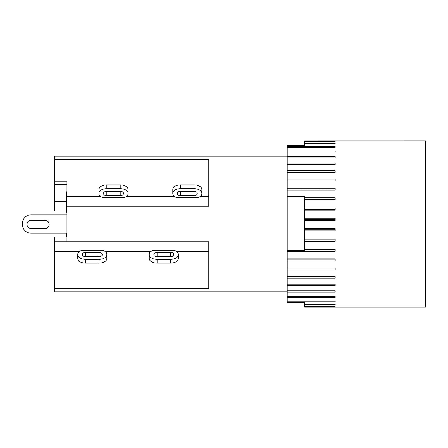 <?xml version="1.0" encoding="UTF-8"?>
<svg xmlns="http://www.w3.org/2000/svg" width="448" height="448" viewBox="0 0 448 448"><rect width="100%" height="100%" fill="white"/><g stroke="black" fill="none" stroke-linecap="round" stroke-linejoin="round"><path stroke-width="0.67" d="M149.262 254.29A7.84 4.519 180 0 1 152.41 250.667L175.185 250.667A7.84 4.519 180 0 1 178.326 254.29L178.326 258.591A7.84 4.519 0 0 1 170.486 263.11L157.108 263.11A7.84 4.519 0 0 1 149.262 258.591L149.262 254.29M172.077 256.441A3.231 1.859 -0 0 0 170.486 256.194L157.108 256.194A3.231 1.859 -0 0 0 155.518 256.441M170.486 256.682L157.108 256.682A3.231 1.859 180 0 1 153.877 254.822L153.877 254.29A3.231 1.859 180 0 1 157.108 252.426L170.486 252.426A3.231 1.859 180 0 1 173.718 254.29L173.718 254.822A3.231 1.859 180 0 1 170.486 256.682M178.326 254.822A7.84 4.519 180 0 1 170.486 259.342L157.108 259.342A7.84 4.519 180 0 1 149.262 254.822M176.859 251.653L208.774 251.653M66.506 211.081L54.695 211.081L54.695 181.748L66.965 181.748L66.965 241.763L208.774 241.763L208.774 288.557L54.695 288.557L54.695 291.816L287.202 291.816M105.353 251.653L150.735 251.653M175.935 197.333A7.84 4.519 0 0 1 172.794 193.71L172.794 193.178A7.84 4.519 0 0 1 180.634 188.658L194.012 188.658A7.84 4.519 0 0 1 201.858 193.178L201.858 193.71A7.84 4.519 0 0 1 198.716 197.333L175.935 197.333M180.634 191.318L194.012 191.318A3.231 1.859 0 0 1 197.243 193.178L197.243 193.71A3.231 1.859 0 0 1 194.012 195.574L180.634 195.574A3.231 1.859 0 0 1 177.408 193.71L177.408 193.178A3.231 1.859 0 0 1 180.634 191.318M179.043 191.559A3.231 1.859 180 0 0 180.634 191.806L194.012 191.806A3.231 1.859 180 0 0 195.608 191.559M201.858 193.178L201.858 189.409A7.84 4.519 180 0 0 194.012 184.89L180.634 184.89A7.84 4.519 180 0 0 172.794 189.409L172.794 193.178M200.385 196.347L208.774 196.347M287.202 156.184L54.695 156.184L54.695 159.443L208.774 159.443L208.774 206.237L66.965 206.237M126.571 196.347L174.261 196.347M304.73 302.792L287.202 302.792L287.202 302.288L304.73 302.288L304.73 307.037L425.6 307.037L425.6 140.963L304.73 140.98L304.73 145.208L287.202 145.208L287.202 146.597L335.182 146.597L335.182 147.437L287.202 147.437L287.202 150.976L335.182 150.976L335.182 152.074L287.202 152.074L287.202 156.509L335.182 156.509L335.182 157.842L287.202 157.842L287.202 163.106L335.182 163.106L335.182 164.651L287.202 164.651L287.202 170.66L335.182 170.66L335.182 172.402L287.202 172.402L287.202 179.054L335.182 179.054L335.182 180.964L287.202 180.964L287.202 188.16L335.182 188.16L335.182 190.204L287.202 190.204L287.202 196.319L304.73 196.319L304.73 250.214L287.202 250.214L287.202 196.319M335.182 140.98L304.73 140.98M304.73 302.288L304.73 302.607M304.73 141.551L335.182 141.551L335.182 141.848L304.73 141.848M304.73 219.526L335.182 219.526M304.73 218.254L335.182 218.254L335.182 220.494L304.73 220.494M304.73 229.74L335.182 229.74M304.73 228.682L335.182 228.682L335.182 230.922L304.73 230.922M304.73 239.859L335.182 239.859M304.73 239.036L335.182 239.036L335.182 241.242L304.73 241.242M304.73 249.732L335.182 249.732M304.73 249.155L335.182 249.155L335.182 251.283L287.202 251.283L287.202 250.214M304.73 306.314L335.182 306.314L304.73 306.583M335.182 141.551L335.182 141.848M304.73 143.438L335.182 143.438L335.182 144.015L304.73 144.015M304.73 197.831L335.182 197.831L335.182 199.976L304.73 199.976M304.73 207.917L335.182 207.917L335.182 210.129L304.73 210.129M287.202 251.283L287.202 258.871L335.182 258.871L335.182 260.898L287.202 260.898L287.202 268.044L335.182 268.044L335.182 269.931L287.202 269.931L287.202 276.517L335.182 276.517L335.182 278.242L287.202 278.242L287.202 284.166L335.182 284.166L335.182 285.695L287.202 285.695L287.202 290.864L335.182 290.864L335.182 292.174L287.202 292.174L287.202 296.509L335.182 296.509L335.182 297.578L287.202 297.578L287.202 301.011L335.182 301.011L335.182 301.823L287.202 301.823L287.202 302.288M304.73 304.298L335.182 304.298L335.182 304.842L304.73 304.842M335.182 143.438L335.182 144.015M335.182 146.597L335.182 147.437M287.202 147.437L287.202 146.597M287.202 152.074L287.202 150.976M287.202 157.842L287.202 156.509M287.202 164.651L287.202 163.106M287.202 172.402L287.202 170.66M287.202 180.964L287.202 179.054M287.202 190.204L335.182 189.946M287.202 189.946L287.202 188.16M304.73 199.472L335.182 199.472M304.73 209.384L335.182 209.384M287.202 260.898L287.202 259.196L335.182 259.196M287.202 259.196L287.202 258.871M287.202 269.931L287.202 268.106L335.182 268.106M287.202 278.242L287.202 276.517M287.202 285.695L287.202 284.166M287.202 292.174L287.202 290.864M287.202 297.578L287.202 296.509M335.182 301.011L335.182 301.823M287.202 301.823L287.202 301.011M335.182 304.298L335.182 304.842M44.89 228.614L31.164 228.614A4.15 4.15 0 0 1 27.014 224.459A4.15 4.15 0 0 1 31.164 220.31L45.007 220.31A4.15 4.15 0 0 1 49.157 224.521A4.15 4.15 0 0 1 44.89 228.614M31.164 228.614A4.15 4.15 0 0 1 27.014 224.459A4.15 4.15 0 0 1 31.164 220.31M22.4 223.541L22.4 224.459L22.4 223.541A8.764 8.764 0 0 1 31.164 214.771L66.965 214.771L31.164 214.771M66.965 233.229L31.164 233.229A8.764 8.764 0 0 1 22.4 224.459M66.965 233.548L66.506 233.229L31.164 233.229M66.965 191.817L66.506 191.817L66.506 212.615L66.965 212.615M66.506 233.548L66.506 236.919M66.965 197.17L66.506 197.17M66.965 199.461L66.506 199.461M66.965 192.315L66.506 192.315M54.695 184.638L66.965 184.638M54.695 201.499L66.506 201.499M66.965 241.763L54.695 241.763L54.695 236.919L66.965 236.919M54.695 159.443L54.695 181.748M100.453 196.347L66.965 196.347M128.044 193.71A7.84 4.519 0 0 1 124.902 197.333L102.122 197.333A7.84 4.519 0 0 1 98.98 193.71L98.98 189.409A7.84 4.519 180 0 1 106.826 184.89L120.204 184.89A7.84 4.519 180 0 1 128.044 189.409L128.044 193.71M105.23 191.559A3.231 1.859 180 0 0 106.826 191.806L120.204 191.806A3.231 1.859 180 0 0 121.794 191.559M106.826 191.318L120.204 191.318A3.231 1.859 0 0 1 123.43 193.178L123.43 193.71A3.231 1.859 0 0 1 120.204 195.574L106.826 195.574A3.231 1.859 0 0 1 103.594 193.71L103.594 193.178A3.231 1.859 0 0 1 106.826 191.318M98.98 193.71L98.98 189.941M98.98 193.178A7.84 4.519 0 0 1 106.826 188.658L120.204 188.658A7.84 4.519 0 0 1 128.044 193.178M106.826 254.29L106.826 254.822A7.84 4.519 180 0 1 98.98 259.342L85.602 259.342A7.84 4.519 180 0 1 77.762 254.822L77.762 254.29A7.84 4.519 180 0 1 80.903 250.667L103.678 250.667A7.84 4.519 180 0 1 106.826 254.29L106.826 258.059M98.98 256.682L85.602 256.682A3.231 1.859 180 0 1 82.37 254.822L82.37 254.29A3.231 1.859 180 0 1 85.602 252.426L98.98 252.426A3.231 1.859 180 0 1 102.211 254.29L102.211 254.822A3.231 1.859 180 0 1 98.98 256.682M100.57 256.441A3.231 1.859 0 0 0 98.98 256.194L85.602 256.194A3.231 1.859 0 0 0 84.011 256.441M77.762 254.822L77.762 258.591A7.84 4.519 0 0 0 85.602 263.11L98.98 263.11A7.84 4.519 0 0 0 106.826 258.591L106.826 254.822M79.229 251.653L54.695 251.653L54.695 288.557M54.695 241.763L54.695 251.653M157.108 256.194L157.108 252.426M170.486 256.194L170.486 252.426M170.486 259.342L170.486 263.11M157.108 259.342L157.108 263.11M180.634 195.574L180.634 191.806M194.012 195.574L194.012 191.806M194.012 188.658L194.012 184.89M180.634 188.658L180.634 184.89M120.204 191.806L120.204 195.574M106.826 191.806L106.826 195.574M106.826 188.658L106.826 184.89M120.204 188.658L120.204 184.89M98.98 252.426L98.98 256.194M85.602 252.426L85.602 256.194M85.602 259.342L85.602 263.11M98.98 259.342L98.98 263.11"/></g></svg>
